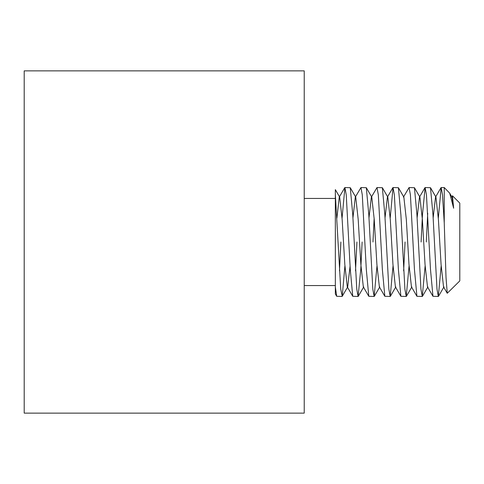 <?xml version="1.0" encoding="UTF-8"?>
<svg xmlns="http://www.w3.org/2000/svg" width="484" height="484" viewBox="0 0 484 484"><rect width="100%" height="100%" fill="white"/><g stroke="black" fill="none" stroke-linecap="round" stroke-linejoin="round"><path stroke-width="0.73" d="M344.904 265.891L342.249 296.293L340.73 289.154L335.345 194.423L335.345 286.945L336.701 296.293L342.067 296.45M339.478 270.84L340.893 242M441.166 265.891L438.329 296.45L436.991 289.154L432.98 214.775L430.488 187.707L425.121 187.55L426.458 194.846L430.47 269.225L432.962 296.293L438.329 296.45M425.121 265.891L422.284 296.45L420.947 289.154L416.936 214.775L414.443 187.707L409.077 187.55L410.414 194.846L414.425 269.225L416.918 296.293L422.284 296.45M409.077 265.891L406.239 296.45L404.902 289.154L400.891 214.775L398.399 187.707L393.032 187.55L394.369 194.846L398.38 269.225L400.873 296.293L406.239 296.45M403.65 270.84L405.066 242M393.038 265.891L390.201 296.45L388.864 289.154L384.853 214.775L382.36 187.707L376.994 187.55L378.331 194.846L382.342 269.225L384.834 296.293L390.201 296.45M376.994 265.891L374.156 296.45L372.819 289.154L368.808 214.775L366.315 187.707L360.949 187.55L362.286 194.846L366.297 269.225L368.79 296.293L374.156 296.45M362.123 242L360.786 269.225L358.112 296.45L356.775 289.154L352.763 214.775L350.271 187.707L344.904 187.55L346.241 194.846L350.253 269.225L352.745 296.293L358.112 296.45M355.522 270.84L356.938 242M438.329 218.109L441.166 187.55L442.503 194.846L444.245 223.021L444.245 187.55L441.166 187.55M427.711 213.16L426.295 242M421.11 242L422.447 214.775L425.121 187.55M406.421 296.293L411.89 286.855L411.448 286.855L408.998 264.524L406.324 219.476L403.868 197.145L403.426 197.145L409.077 187.55M390.195 218.109L393.032 187.55M372.983 242L374.156 218.109M384.834 296.293L379.365 286.855L376.909 264.524L374.235 219.476L371.785 197.145L371.343 197.145L376.994 187.55M368.79 296.293L363.321 286.855L360.864 264.524L358.196 219.476L355.74 197.145L355.298 197.145L360.949 187.55M342.067 218.109L344.904 187.55M444.245 187.55L449.709 193.195L453.647 208.229L452.455 195.772L459.8 203.105L459.8 280.895L447.252 293.268L446.012 277.386L444.245 223.021M452.455 195.772L451.56 197.145M335.345 194.423L335.345 189.637L335.345 194.423M453.647 208.229L452.002 197.145L449.709 193.195M438.51 296.293L443.979 286.855L443.538 286.855L441.081 264.524L438.407 219.476L435.957 197.145L435.515 197.145L433.144 218.109M432.962 296.293L427.493 286.855L425.043 264.524L422.369 219.476L419.912 197.145L419.471 197.145L417.099 218.109M390.382 296.293L395.851 286.855L395.404 286.855L392.954 264.524L390.279 219.476L387.829 197.145L387.388 197.145L385.016 218.109M371.343 197.145L368.971 218.109M355.298 197.145L352.927 218.109M350.089 265.891L347.718 286.855L342.249 296.293M352.745 296.293L347.276 286.855L344.826 264.524L342.152 219.476L339.695 197.145L339.254 197.145L336.888 218.109M336.701 296.293L335.345 293.945L335.345 286.945M304.23 242L304.23 413.13L24.2 413.13L24.2 70.87L304.23 70.87L304.23 242M430.488 187.707L435.957 197.145M422.465 296.293L427.935 286.855M414.443 187.707L419.912 197.145M398.399 187.707L403.868 197.145M382.36 187.707L387.829 197.145M374.338 296.293L379.807 286.855M366.315 187.707L371.785 197.145M358.293 296.293L363.762 286.855M350.271 187.707L355.74 197.145M335.345 189.637L339.695 197.145M344.723 187.707L339.254 197.145M392.851 187.707L387.388 197.145M400.873 296.293L395.404 286.855M416.918 296.293L411.448 286.855M424.94 187.707L419.471 197.145M440.984 187.707L435.515 197.145M447.252 293.268L443.538 286.855M335.345 285.56L304.23 285.56M335.345 198.44L304.23 198.44"/></g></svg>
